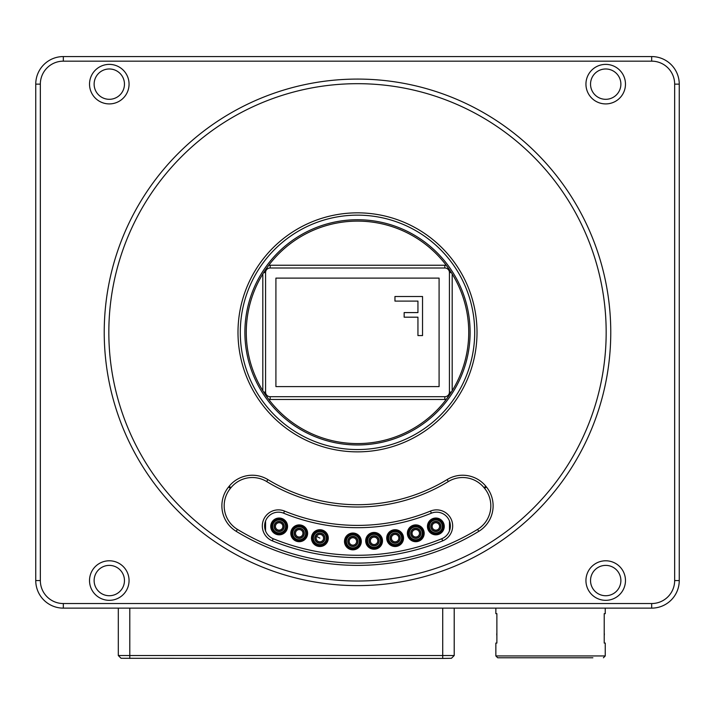 <?xml version="1.0" encoding="UTF-8"?>
<svg xmlns="http://www.w3.org/2000/svg" width="715" height="715" viewBox="0 0 715 715"><rect width="100%" height="100%" fill="white"/><g stroke="black" fill="none" stroke-linecap="round" stroke-linejoin="round"><path stroke-width="1.07" d="M451.451 658.283L454.204 655.53L451.451 658.283L442.719 658.435L121.058 658.283L118.306 655.53L118.306 608.134L118.306 654.77M454.213 654.77L454.213 608.134L454.213 655.53L118.306 655.53L121.058 658.283M495.852 608.134L495.852 613.649L496.88 613.649L496.88 643.071L495.852 643.071L495.852 655.941L497.694 657.782L590.733 657.782M547.306 657.782L550.55 657.782M508.222 657.782L519.448 657.782M581.653 657.782L592.878 657.782M496.88 613.649L496.88 633.097A6.891 6.891 90 0 0 496.88 635.572L496.88 643.071M495.852 655.941L605.248 655.941L605.248 643.071L604.22 643.071L604.22 613.649L605.248 613.649L605.248 608.134M604.22 635.572A6.891 6.891 90 0 0 604.22 633.097M411.411 531.111A4.88 4.88 0 0 1 417.962 528.939A4.88 4.88 0 0 1 420.143 535.49A4.88 4.88 0 0 1 413.592 537.662A4.88 4.88 0 0 1 411.411 531.111M265.551 530.941L265.569 520.949M449.485 521.092L449.476 530.852M431.485 524.247A4.88 4.88 0 0 1 438.036 522.075A4.88 4.88 0 0 1 440.208 528.626A4.88 4.88 0 0 1 433.656 530.798A4.88 4.88 0 0 1 431.485 524.247M390.041 538.118A5.077 5.077 0 0 0 395.118 543.194A5.077 5.077 0 0 0 400.203 538.118A5.077 5.077 0 0 0 395.118 533.033A5.077 5.077 0 0 0 390.041 538.118M388.638 538.118A6.48 6.48 0 0 1 395.118 531.629A6.48 6.48 0 0 1 401.607 538.118A6.48 6.48 0 0 1 395.118 544.598A6.48 6.48 0 0 1 388.638 538.118M388.236 538.118A6.891 6.891 0 0 1 395.118 531.227A6.891 6.891 0 0 1 402.009 538.118A6.891 6.891 0 0 1 395.118 545A6.891 6.891 0 0 1 388.236 538.118M387.646 538.118A7.472 7.472 0 0 1 395.118 530.646A7.472 7.472 0 0 1 402.59 538.118A7.472 7.472 0 0 1 395.118 545.59A7.472 7.472 0 0 1 387.646 538.118M386.717 538.118A8.41 8.41 0 0 1 395.118 529.708A8.41 8.41 0 0 1 403.528 538.118A8.41 8.41 0 0 1 395.118 546.519A8.41 8.41 0 0 1 386.717 538.118M369.012 540.835A5.077 5.077 0 0 0 374.088 545.911A5.077 5.077 0 0 0 379.165 540.835A5.077 5.077 0 0 0 374.088 535.758A5.077 5.077 0 0 0 369.012 540.835M367.608 540.835A6.48 6.48 0 0 1 374.088 534.355A6.48 6.48 0 0 1 380.577 540.835A6.48 6.48 0 0 1 374.088 547.324A6.48 6.48 0 0 1 367.608 540.835M367.206 540.835A6.891 6.891 0 0 1 374.088 533.944A6.891 6.891 0 0 1 380.979 540.835A6.891 6.891 0 0 1 374.088 547.726A6.891 6.891 0 0 1 367.206 540.835M366.616 540.835A7.472 7.472 0 0 1 374.088 533.363A7.472 7.472 0 0 1 381.56 540.835A7.472 7.472 0 0 1 374.088 548.307A7.472 7.472 0 0 1 366.616 540.835M365.687 540.835A8.41 8.41 0 0 1 374.088 532.434A8.41 8.41 0 0 1 382.498 540.835A8.41 8.41 0 0 1 374.088 549.245A8.41 8.41 0 0 1 365.687 540.835M314.797 538.109A5.077 5.077 0 0 0 319.873 543.194A5.077 5.077 0 0 0 324.95 538.109A5.077 5.077 0 0 0 319.873 533.033A5.077 5.077 0 0 0 314.797 538.109M313.393 538.109A6.48 6.48 0 0 1 319.873 531.629A6.48 6.48 0 0 1 326.362 538.109A6.48 6.48 0 0 1 319.873 544.598A6.48 6.48 0 0 1 313.393 538.109M312.982 538.109A6.891 6.891 0 0 1 319.873 531.227A6.891 6.891 0 0 1 326.764 538.109A6.891 6.891 0 0 1 319.873 545A6.891 6.891 0 0 1 312.982 538.109M312.401 538.109A7.472 7.472 0 0 1 319.873 530.637A7.472 7.472 0 0 1 327.345 538.109A7.472 7.472 0 0 1 319.873 545.581A7.472 7.472 0 0 1 312.401 538.109M311.472 538.109A8.41 8.41 0 0 1 319.873 529.708A8.41 8.41 0 0 1 328.283 538.109A8.41 8.41 0 0 1 319.873 546.519A8.41 8.41 0 0 1 311.472 538.109M294.857 531.111A4.88 4.88 0 0 1 301.408 528.939A4.88 4.88 0 0 1 303.58 535.481A4.88 4.88 0 0 1 297.029 537.662A4.88 4.88 0 0 1 294.857 531.111M390.756 535.928A4.88 4.88 0 0 1 397.308 533.756A4.88 4.88 0 0 1 399.479 540.308A4.88 4.88 0 0 1 392.928 542.479A4.88 4.88 0 0 1 390.756 535.928M294.142 533.301A5.077 5.077 0 0 0 299.219 538.377A5.077 5.077 0 0 0 304.295 533.301A5.077 5.077 0 0 0 299.219 528.215A5.077 5.077 0 0 0 294.142 533.301M292.73 533.301A6.48 6.48 0 0 1 299.219 526.812A6.48 6.48 0 0 1 305.698 533.301A6.48 6.48 0 0 1 299.219 539.78A6.48 6.48 0 0 1 292.73 533.301M292.328 533.301A6.891 6.891 0 0 1 299.219 526.41A6.891 6.891 0 0 1 306.109 533.301A6.891 6.891 0 0 1 299.219 540.183A6.891 6.891 0 0 1 292.328 533.301M291.747 533.301A7.472 7.472 0 0 1 299.219 525.82A7.472 7.472 0 0 1 306.69 533.301A7.472 7.472 0 0 1 299.219 540.772A7.472 7.472 0 0 1 291.747 533.301M290.808 533.301A8.41 8.41 0 0 1 299.219 524.89A8.41 8.41 0 0 1 307.62 533.301A8.41 8.41 0 0 1 299.219 541.702A8.41 8.41 0 0 1 290.808 533.301M347.812 541.434A5.077 5.077 0 0 0 352.888 546.519A5.077 5.077 0 0 0 357.965 541.434A5.077 5.077 0 0 0 352.888 536.357A5.077 5.077 0 0 0 347.812 541.434M346.409 541.434A6.48 6.48 0 0 1 352.888 534.954A6.48 6.48 0 0 1 359.368 541.434A6.48 6.48 0 0 1 352.888 547.922A6.48 6.48 0 0 1 346.409 541.434M345.997 541.434A6.891 6.891 0 0 1 352.888 534.552A6.891 6.891 0 0 1 359.779 541.434A6.891 6.891 0 0 1 352.888 548.325A6.891 6.891 0 0 1 345.997 541.434M345.417 541.434A7.472 7.472 0 0 1 352.888 533.962A7.472 7.472 0 0 1 360.36 541.434A7.472 7.472 0 0 1 352.888 548.905A7.472 7.472 0 0 1 345.417 541.434M344.487 541.434A8.41 8.41 0 0 1 352.888 533.033A8.41 8.41 0 0 1 361.298 541.434A8.41 8.41 0 0 1 352.888 549.844A8.41 8.41 0 0 1 344.487 541.434M430.77 526.437A5.077 5.077 0 0 0 435.846 531.513A5.077 5.077 0 0 0 440.932 526.437A5.077 5.077 0 0 0 435.846 521.36A5.077 5.077 0 0 0 430.77 526.437M429.366 526.437A6.48 6.48 0 0 1 435.846 519.948A6.48 6.48 0 0 1 442.335 526.437A6.48 6.48 0 0 1 435.846 532.916A6.48 6.48 0 0 1 429.366 526.437M428.964 526.437A6.891 6.891 0 0 1 435.846 519.546A6.891 6.891 0 0 1 442.737 526.437A6.891 6.891 0 0 1 435.846 533.327A6.891 6.891 0 0 1 428.964 526.437M428.374 526.437A7.472 7.472 0 0 1 435.846 518.965A7.472 7.472 0 0 1 443.318 526.437A7.472 7.472 0 0 1 435.846 533.908A7.472 7.472 0 0 1 428.374 526.437M427.445 526.437A8.41 8.41 0 0 1 435.846 518.026A8.41 8.41 0 0 1 444.256 526.437A8.41 8.41 0 0 1 435.846 534.838A8.41 8.41 0 0 1 427.445 526.437M274.783 524.247A4.88 4.88 0 0 1 281.335 522.075A4.88 4.88 0 0 1 283.506 528.626A4.88 4.88 0 0 1 276.955 530.798A4.88 4.88 0 0 1 274.783 524.247M369.727 538.645A4.88 4.88 0 0 1 376.278 536.473A4.88 4.88 0 0 1 378.45 543.025A4.88 4.88 0 0 1 371.898 545.196A4.88 4.88 0 0 1 369.727 538.645M410.696 533.301A5.077 5.077 0 0 0 415.773 538.377A5.077 5.077 0 0 0 420.858 533.301A5.077 5.077 0 0 0 415.773 528.224A5.077 5.077 0 0 0 410.696 533.301M409.293 533.301A6.48 6.48 0 0 1 415.773 526.812A6.48 6.48 0 0 1 422.261 533.301A6.48 6.48 0 0 1 415.773 539.78A6.48 6.48 0 0 1 409.293 533.301M408.891 533.301A6.891 6.891 0 0 1 415.773 526.41A6.891 6.891 0 0 1 422.663 533.301A6.891 6.891 0 0 1 415.773 540.183A6.891 6.891 0 0 1 408.891 533.301M408.301 533.301A7.472 7.472 0 0 1 415.773 525.829A7.472 7.472 0 0 1 423.253 533.301A7.472 7.472 0 0 1 415.773 540.772A7.472 7.472 0 0 1 408.301 533.301M407.371 533.301A8.41 8.41 0 0 1 415.773 524.89A8.41 8.41 0 0 1 424.183 533.301A8.41 8.41 0 0 1 415.773 541.702A8.41 8.41 0 0 1 407.371 533.301M348.527 539.253A4.88 4.88 0 0 1 355.078 537.072A4.88 4.88 0 0 1 357.25 543.623A4.88 4.88 0 0 1 350.699 545.795A4.88 4.88 0 0 1 348.527 539.253M274.068 526.437A5.077 5.077 0 0 0 279.145 531.513A5.077 5.077 0 0 0 284.23 526.437A5.077 5.077 0 0 0 279.145 521.36A5.077 5.077 0 0 0 274.068 526.437M272.665 526.437A6.48 6.48 0 0 1 279.145 519.948A6.48 6.48 0 0 1 285.634 526.437A6.48 6.48 0 0 1 279.145 532.916A6.48 6.48 0 0 1 272.665 526.437M272.263 526.437A6.891 6.891 0 0 1 279.145 519.546A6.891 6.891 0 0 1 286.036 526.437A6.891 6.891 0 0 1 279.145 533.319A6.891 6.891 0 0 1 272.263 526.437M271.673 526.437A7.472 7.472 0 0 1 279.145 518.965A7.472 7.472 0 0 1 286.617 526.437A7.472 7.472 0 0 1 279.145 533.908A7.472 7.472 0 0 1 271.673 526.437M270.744 526.437A8.41 8.41 0 0 1 279.145 518.026A8.41 8.41 0 0 1 287.555 526.437A8.41 8.41 0 0 1 279.145 534.838A8.41 8.41 0 0 1 270.744 526.437M315.512 535.928A4.88 4.88 0 0 1 322.063 533.748A4.88 4.88 0 0 1 324.235 540.299A4.88 4.88 0 0 1 317.683 542.471A4.88 4.88 0 0 1 315.512 535.928M319.873 538.109L316.557 536.447A3.709 3.709 0 0 1 321.536 534.793A3.709 3.709 0 0 1 323.189 539.78A3.709 3.709 0 0 1 318.211 541.434A3.709 3.709 0 0 1 316.557 536.447M262.816 390.721L262.816 273.979M449.431 392.106L451.317 392.106L446.33 399.31A7.356 7.356 0 0 1 444.828 399.462L270.172 399.462A7.356 7.356 0 0 1 268.67 399.31L263.683 392.106L265.569 392.106A4.594 4.594 0 0 0 270.172 396.7L444.828 396.7A4.594 4.594 0 0 0 449.431 392.106L449.431 272.594A4.594 4.594 0 0 0 444.828 268L270.172 268A4.594 4.594 0 0 0 265.569 272.594L265.569 392.106M452.184 273.979L452.184 390.721M679.25 84.147L679.25 580.562A27.581 27.581 0 0 1 651.669 608.134L63.331 608.134A27.581 27.581 0 0 1 35.75 580.562L35.75 84.147A27.581 27.581 0 0 1 63.331 56.565L651.669 56.565A27.581 27.581 0 0 1 679.25 84.147L674.656 84.147A22.978 22.978 0 0 0 651.669 61.159L63.331 61.159A22.978 22.978 0 0 0 40.344 84.147L40.344 580.562A22.978 22.978 0 0 0 63.331 603.54L651.669 603.54A22.978 22.978 0 0 0 674.656 580.562L674.656 84.147M237.997 332.35A119.503 119.503 0 0 1 417.256 228.854A119.503 119.503 0 0 1 417.256 435.846A119.503 119.503 0 0 1 237.997 332.35M478.791 531.334A233.036 233.036 0 0 1 236.209 531.334A29.878 29.878 0 0 1 228.594 486.96L229.175 486.236A29.878 29.878 0 0 1 267.875 479.586A172.369 172.369 0 0 0 447.125 479.586A29.878 29.878 0 0 1 485.825 486.236L486.406 486.96A29.878 29.878 0 0 1 478.791 531.334L477.593 529.377A27.581 27.581 0 0 0 484.627 488.408L484.037 487.684A27.581 27.581 0 0 0 448.314 481.553A174.666 174.666 0 0 1 266.686 481.553A27.581 27.581 0 0 0 230.963 487.684L230.373 488.408A27.581 27.581 0 0 0 237.407 529.377A230.739 230.739 0 0 0 477.593 529.377M625.473 580.562A19.761 19.761 0 0 1 595.827 597.677A19.761 19.761 0 0 1 595.827 563.438A19.761 19.761 0 0 1 625.473 580.562M129.058 580.562A19.761 19.761 0 0 1 99.412 597.677A19.761 19.761 0 0 1 99.412 563.438A19.761 19.761 0 0 1 129.058 580.562M129.058 84.147A19.761 19.761 0 0 1 99.412 101.262A19.761 19.761 0 0 1 99.412 67.031A19.761 19.761 0 0 1 129.058 84.147M625.473 84.147A19.761 19.761 0 0 1 595.827 101.262A19.761 19.761 0 0 1 595.827 67.031A19.761 19.761 0 0 1 625.473 84.147M610.762 332.35A253.262 253.262 0 0 1 230.865 551.685A253.262 253.262 0 0 1 230.865 113.015A253.262 253.262 0 0 1 610.762 332.35M430.502 511.064A16.088 16.088 0 0 1 451.478 519.876A16.088 16.088 0 0 1 442.674 540.853A225.225 225.225 0 0 1 272.326 540.853A16.088 16.088 0 0 1 263.522 519.876A16.088 16.088 0 0 1 284.499 511.064A193.05 193.05 0 0 0 430.502 511.064L431.368 513.191A195.347 195.347 0 0 1 283.632 513.191A13.791 13.791 0 0 0 265.649 520.743A13.791 13.791 0 0 0 273.202 538.726A222.928 222.928 0 0 0 441.798 538.726A13.791 13.791 0 0 0 449.351 520.743A13.791 13.791 0 0 0 431.368 513.191M108.832 332.35A248.668 248.668 0 0 0 357.5 581.018A248.668 248.668 0 0 0 606.168 332.35A248.668 248.668 0 0 0 357.5 83.682A248.668 248.668 0 0 0 108.832 332.35M590.536 84.147A15.167 15.167 0 0 0 605.703 99.314A15.167 15.167 0 0 0 620.879 84.147A15.167 15.167 0 0 0 605.703 68.98A15.167 15.167 0 0 0 590.536 84.147M590.536 580.562A15.167 15.167 0 0 0 605.703 595.729A15.167 15.167 0 0 0 620.879 580.562A15.167 15.167 0 0 0 605.703 565.386A15.167 15.167 0 0 0 590.536 580.562M124.464 84.147A15.167 15.167 0 0 0 101.709 71.008A15.167 15.167 0 0 0 101.709 97.276A15.167 15.167 0 0 0 124.464 84.147M124.464 580.562A15.167 15.167 0 0 0 101.709 567.424A15.167 15.167 0 0 0 101.709 593.691A15.167 15.167 0 0 0 124.464 580.562M468.736 332.35A111.236 111.236 0 0 0 301.882 236.022A111.236 111.236 0 0 0 301.882 428.678A111.236 111.236 0 0 0 468.736 332.35M265.569 272.594L263.683 272.594L268.67 265.399A7.356 7.356 0 0 1 270.172 265.247L444.828 265.247A7.356 7.356 0 0 1 446.33 265.399L451.317 272.594L449.431 272.594M470.113 332.35A112.613 112.613 0 0 1 301.194 429.876A112.613 112.613 0 0 1 301.194 234.824A112.613 112.613 0 0 1 470.113 332.35M240.294 332.35A117.206 117.206 0 0 0 416.103 433.853A117.206 117.206 0 0 0 416.103 230.847A117.206 117.206 0 0 0 240.294 332.35M275.91 278.117L275.91 386.592L439.09 386.592L439.09 278.117L275.91 278.117M394.957 296.502L394.957 301.095L417.944 301.095L417.944 312.589L404.154 312.589L404.154 317.183L417.944 317.183L417.944 335.567L422.538 335.567L422.538 296.502L394.957 296.502M442.719 658.435L442.719 608.134M129.79 658.435L129.79 608.134M412.457 531.629A3.709 3.709 0 0 1 417.444 529.976A3.709 3.709 0 0 1 419.097 534.963A3.709 3.709 0 0 1 414.11 536.616A3.709 3.709 0 0 1 412.457 531.629M432.53 524.774A3.709 3.709 0 0 1 437.517 523.121A3.709 3.709 0 0 1 439.171 528.099A3.709 3.709 0 0 1 434.184 529.752A3.709 3.709 0 0 1 432.53 524.774M295.903 531.629A3.709 3.709 0 0 1 300.881 529.976A3.709 3.709 0 0 1 302.534 534.963A3.709 3.709 0 0 1 297.556 536.616A3.709 3.709 0 0 1 295.903 531.629M391.802 536.447A3.709 3.709 0 0 1 396.789 534.793A3.709 3.709 0 0 1 398.443 539.78A3.709 3.709 0 0 1 393.456 541.434A3.709 3.709 0 0 1 391.802 536.447M275.829 524.765A3.709 3.709 0 0 1 280.816 523.112A3.709 3.709 0 0 1 282.47 528.099A3.709 3.709 0 0 1 277.483 529.752A3.709 3.709 0 0 1 275.829 524.765M370.772 539.173A3.709 3.709 0 0 1 375.759 537.519A3.709 3.709 0 0 1 377.404 542.497A3.709 3.709 0 0 1 372.426 544.151A3.709 3.709 0 0 1 370.772 539.173M349.572 539.771A3.709 3.709 0 0 1 354.551 538.118A3.709 3.709 0 0 1 356.204 543.105A3.709 3.709 0 0 1 351.226 544.759A3.709 3.709 0 0 1 349.572 539.771M484.037 487.684L485.825 486.236M486.406 486.96L484.627 488.408M448.314 481.553L447.125 479.586M236.209 531.334L237.407 529.377M266.686 481.553L267.875 479.586M228.594 486.96L230.373 488.408M230.963 487.684L229.175 486.236M283.632 513.191L284.499 511.064M442.674 540.853L441.798 538.726M273.202 538.726L272.326 540.853M35.75 580.562L40.344 580.562M63.331 603.54L63.331 608.134M651.669 603.54L651.669 608.134M35.75 84.147L40.344 84.147M674.656 580.562L679.25 580.562M63.331 56.565L63.331 61.159M651.669 56.565L651.669 61.159M444.828 268L444.828 265.247M444.828 399.462L444.828 396.7M270.172 268L270.172 265.247M270.172 399.462L270.172 396.7M605.248 655.941L603.406 657.782"/></g></svg>
